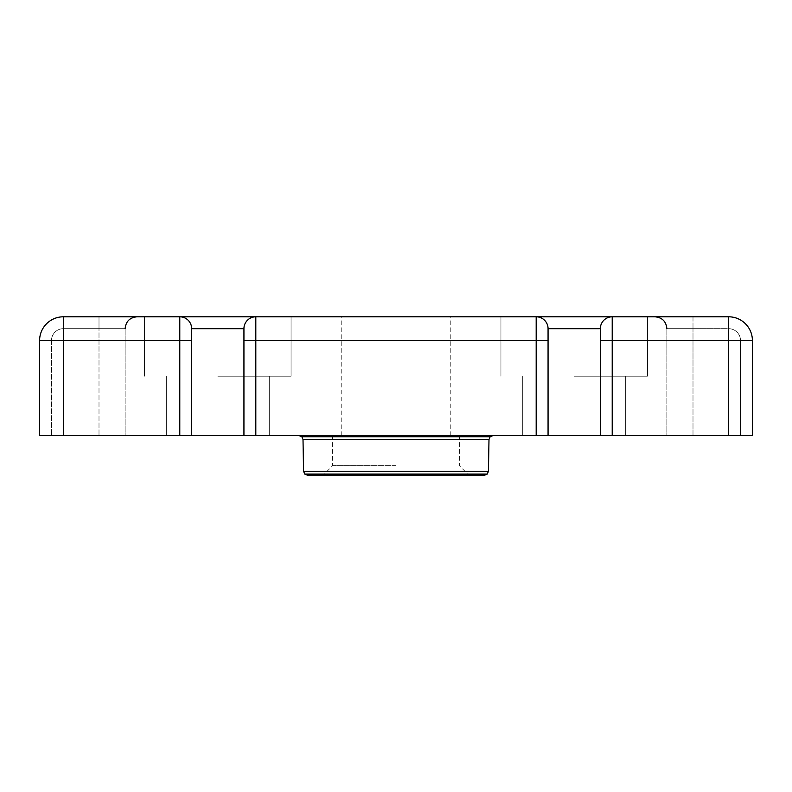 <?xml version="1.0" encoding="UTF-8"?>
<svg xmlns="http://www.w3.org/2000/svg" width="792" height="792" viewBox="0 0 792 792"><rect width="100%" height="100%" fill="white"/><g stroke="black" fill="none" stroke-linecap="round" stroke-linejoin="round"><path stroke-width="0.59" stroke-dasharray="3.96 2.97" d="M396 435.6L492.951 435.6L396 435.6M396 316.8L450.787 316.8L396 316.8M217.8 435.6L269.28 435.6L217.8 435.6M217.8 376.2L291.06 376.2L217.8 376.2M574.2 435.6L625.68 435.6L574.2 435.6M574.2 376.2L647.46 376.2L574.2 376.2M179.784 435.6L63.36 435.6L63.36 340.56L179.784 340.56L179.784 435.6L191.664 435.6L191.664 340.56L179.784 340.56L179.784 316.8L144.54 316.8L255.816 316.8A11.88 11.88 0 0 0 243.936 328.68L243.936 435.6L548.064 435.6L548.064 328.68L600.336 328.68L600.336 435.6L728.64 435.6L728.64 340.56L600.336 340.56M600.336 435.6L548.064 435.6L548.064 340.56L536.184 340.56L536.184 316.8L500.94 316.8L612.216 316.8A11.88 11.88 0 0 0 600.336 328.68L600.336 435.6L600.336 328.68A11.88 11.88 0 0 1 612.216 316.8A11.88 11.88 0 0 0 600.336 328.68A11.88 11.88 0 0 1 612.216 316.8A11.88 11.88 0 0 0 600.336 328.68A11.88 11.88 0 0 1 612.216 316.8L728.64 316.8L728.64 328.68A11.88 11.88 0 0 1 740.52 340.56L740.52 435.6L666.864 435.6L728.64 435.6M304.752 474.062L487.248 474.062M307.524 475.2L484.476 475.2M303.564 471.309L488.436 471.309M303.009 439.491L488.991 439.491M301.831 436.729L490.169 436.729M396 465.696L332.64 465.696L396 465.696M63.36 435.6L99 435.6L39.6 435.6L51.48 435.6L39.6 435.6L39.6 340.56A23.76 23.76 0 0 1 63.36 316.8L255.816 316.8A11.88 11.88 0 0 0 243.936 328.68A11.88 11.88 0 0 1 255.816 316.8A11.88 11.88 0 0 0 243.936 328.68L243.936 435.6L243.936 328.68A11.88 11.88 0 0 1 255.816 316.8A11.88 11.88 0 0 0 243.936 328.68L191.664 328.68L191.664 435.6L243.936 435.6M693 316.8L728.64 316.8L728.64 328.68A11.88 11.88 0 0 1 740.52 340.56L740.52 435.6L666.864 435.6L752.4 435.6L740.52 435.6L752.4 435.6L752.4 340.56A23.76 23.76 0 0 0 728.64 316.8L728.64 328.68L693 328.68L728.64 328.68L693 328.68L728.64 328.68L728.64 316.8L654.984 316.8L728.64 316.8L654.984 316.8L693 316.8L693 328.68L666.864 328.68L693 328.68L666.864 328.68L693 328.68L693 316.8M536.184 435.6L536.184 340.56L255.816 340.56L255.816 316.8L612.216 316.8L612.216 435.6M217.8 316.8L144.54 316.8L217.8 316.8M574.2 316.8L500.94 316.8L574.2 316.8M548.064 340.56L548.064 328.68A11.88 11.88 0 0 0 536.184 316.8A11.88 11.88 0 0 1 548.064 328.68A11.88 11.88 0 0 0 536.184 316.8A11.88 11.88 0 0 1 548.064 328.68L548.064 435.6M99 435.6L51.48 435.6L99 435.6L99 328.68L63.36 328.68A11.88 11.88 0 0 0 51.48 340.56L51.48 435.6L51.48 340.56A11.88 11.88 0 0 1 63.36 328.68A11.88 11.88 0 0 0 51.48 340.56A11.88 11.88 0 0 1 63.36 328.68L63.36 316.8L63.36 328.68L99 328.68L63.36 328.68L63.36 316.8L63.36 328.68L125.136 328.68L99 328.68L125.136 328.68L99 328.68L99 316.8L99 435.6M191.664 340.56L191.664 435.6M179.784 316.8A11.88 11.88 0 0 1 191.664 328.68A11.88 11.88 0 0 0 179.784 316.8A11.88 11.88 0 0 1 191.664 328.68A11.88 11.88 0 0 0 179.784 316.8A11.88 11.88 0 0 1 191.664 328.68A11.88 11.88 0 0 0 179.784 316.8M39.6 340.56L39.6 435.6L39.6 340.56A23.76 23.76 0 0 1 63.36 316.8A23.76 23.76 0 0 0 39.6 340.56A23.76 23.76 0 0 1 63.36 316.8A23.76 23.76 0 0 0 39.6 340.56L51.48 340.56L39.6 340.56A23.76 23.76 0 0 1 63.36 316.8L63.36 340.56L39.6 340.56A23.76 23.76 0 0 1 63.36 316.8M752.4 340.56A23.76 23.76 0 0 0 728.64 316.8A23.76 23.76 0 0 1 752.4 340.56A23.76 23.76 0 0 0 728.64 316.8A23.76 23.76 0 0 1 752.4 340.56L740.52 340.56L740.52 435.6L740.52 340.56A11.88 11.88 0 0 0 728.64 328.68A11.88 11.88 0 0 1 740.52 340.56L752.4 340.56A23.76 23.76 0 0 0 728.64 316.8L728.64 340.56L752.4 340.56A23.76 23.76 0 0 0 728.64 316.8M536.184 316.8A11.88 11.88 0 0 1 548.064 328.68A11.88 11.88 0 0 0 536.184 316.8M243.936 340.56L255.816 340.56L255.816 435.6M693 435.6L693 328.68L693 435.6M450.787 435.6L450.787 316.8M269.28 435.6L269.28 376.2L269.28 435.6M625.68 435.6L625.68 376.2L625.68 435.6M291.06 376.2L291.06 316.8L291.06 376.2M647.46 376.2L647.46 316.8L647.46 376.2M332.64 435.6L332.64 465.696L323.136 475.2M459.36 435.6L459.36 465.696L468.864 475.2M666.864 328.68L666.864 435.6L666.864 328.68C666.161 321.463 662.201 317.503 654.984 316.8M125.136 328.68L125.136 435.6L125.136 328.68C125.839 321.463 129.799 317.503 137.016 316.8M500.94 376.2L500.94 316.8L500.94 376.2M144.54 376.2L144.54 316.8L144.54 376.2M522.72 435.6L522.72 376.2L522.72 435.6M166.32 435.6L166.32 376.2L166.32 435.6M341.213 435.6L341.213 316.8"/><path stroke-width="1.19" d="M600.336 435.6L600.336 340.56L612.216 340.56L612.216 435.6L536.184 435.6L536.184 340.56L255.816 340.56L255.816 435.6L243.936 435.6L243.936 340.56L255.816 340.56L255.816 316.8L179.784 316.8A11.88 11.88 0 0 1 191.664 328.68L191.664 435.6L63.36 435.6L63.36 316.8L179.784 316.8A11.88 11.88 0 0 1 191.664 328.68L243.936 328.68A11.88 11.88 0 0 1 255.816 316.8L179.784 316.8L179.784 340.56L191.664 340.56M612.216 435.6L728.64 435.6L728.64 340.56L612.216 340.56L612.216 316.8L536.184 316.8A11.88 11.88 0 0 1 548.064 328.68L548.064 435.6M304.752 474.062L307.524 475.2L484.476 475.2L487.248 474.062L304.752 474.062L303.564 471.309L303.009 439.491L301.831 436.729L299.049 435.6M487.248 474.062L488.436 471.309L303.564 471.309M488.436 471.309L488.991 439.491L303.009 439.491M488.991 439.491L490.169 436.729L301.831 436.729M243.936 340.56L243.936 328.68A11.88 11.88 0 0 1 255.816 316.8L536.184 316.8A11.88 11.88 0 0 1 548.064 328.68L600.336 328.68L600.336 340.56M728.64 435.6L752.4 435.6L752.4 340.56A23.76 23.76 0 0 0 728.64 316.8L536.184 316.8L536.184 340.56L548.064 340.56M255.816 435.6L536.184 435.6M243.936 435.6L191.664 435.6M179.784 435.6L179.784 340.56L39.6 340.56A23.76 23.76 0 0 1 63.36 316.8A23.76 23.76 0 0 0 39.6 340.56L39.6 435.6L63.36 435.6M612.216 316.8A11.88 11.88 0 0 0 600.336 328.68A11.88 11.88 0 0 1 612.216 316.8M728.64 340.56L728.64 316.8A23.76 23.76 0 0 1 752.4 340.56L728.64 340.56M490.169 436.729L492.951 435.6M666.864 328.68C666.161 321.463 662.201 317.503 654.984 316.8M125.136 328.68C125.839 321.463 129.799 317.503 137.016 316.8"/></g></svg>
